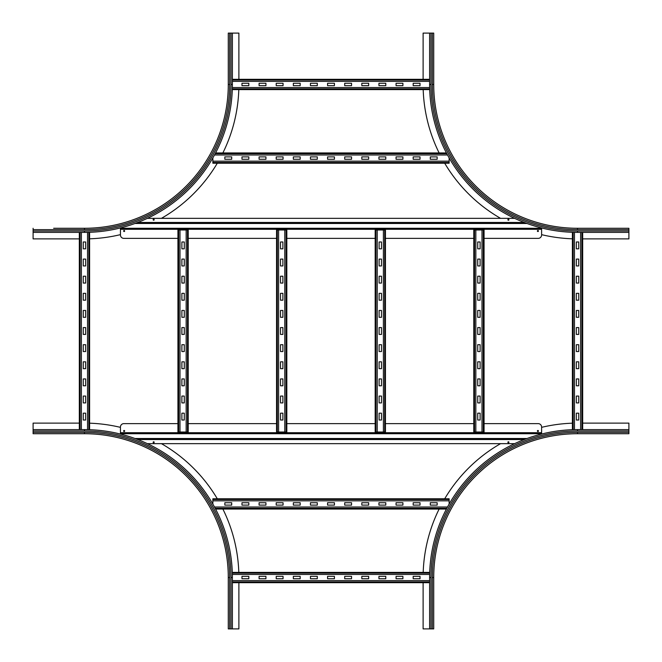 <?xml version="1.0" encoding="UTF-8"?>
<svg xmlns="http://www.w3.org/2000/svg" width="662" height="662" viewBox="0 0 662 662"><rect width="100%" height="100%" fill="white"/><g stroke="black" fill="none" stroke-linecap="round" stroke-linejoin="round"><path stroke-width="0.99" d="M608.353 433.726L598.084 433.726M625.474 433.726L615.205 433.726M582.676 423.109L628.9 423.109L628.9 433.726L577.537 433.726L577.537 432.352L628.9 432.352M432.352 628.9L432.352 577.537L433.726 577.537A143.811 143.811 0 0 1 577.537 433.726A143.811 143.811 0 0 0 433.726 577.537L433.726 628.9L429.613 628.9L429.613 577.537A147.924 147.924 0 0 1 577.537 429.613L628.9 429.613M423.192 572.398A154.428 154.428 0 0 1 439.121 509.053M444.698 498.784A154.428 154.428 0 0 1 500.571 443.656M541.607 427.346A154.428 154.428 0 0 1 572.398 423.192M429.613 628.9L423.109 628.9L423.109 582.676M423.109 79.324L423.109 33.1L433.726 33.1L433.726 84.463L432.352 84.463L432.352 33.1M433.726 84.463A143.811 143.811 0 0 0 577.537 228.274A143.811 143.811 0 0 1 433.726 84.463A143.811 143.811 0 0 0 577.537 228.274L628.9 228.274L628.9 232.387L577.537 232.387A147.924 147.924 0 0 1 429.613 84.463L429.613 33.1M572.398 238.808A154.428 154.428 0 0 1 541.607 234.654M500.571 218.344A154.428 154.428 0 0 1 444.698 163.216M439.121 152.947A154.428 154.428 0 0 1 423.192 89.602M628.9 232.387L628.9 238.891L582.676 238.891M63.916 433.726L53.647 433.726M46.795 433.726L36.526 433.726M238.891 582.676L238.891 628.9L228.274 628.9L228.274 577.537L229.648 577.537L229.648 628.9M228.274 577.537A143.811 143.811 0 0 0 84.463 433.726A143.811 143.811 0 0 1 228.274 577.537A143.811 143.811 0 0 0 84.463 433.726L33.1 433.726L33.1 429.613L84.463 429.613A147.924 147.924 0 0 1 232.387 577.537L232.387 628.9M89.602 423.192A154.428 154.428 0 0 1 120.443 427.362M161.429 443.656A154.428 154.428 0 0 1 217.302 498.784M222.879 509.053A154.428 154.428 0 0 1 238.808 572.398M33.1 429.613L33.1 423.109L79.324 423.109M53.647 228.274L84.463 228.274L53.647 228.274M228.274 33.1L228.274 84.463L228.274 33.1L232.387 33.1L232.387 84.463A147.924 147.924 0 0 1 84.463 232.387L33.1 232.387L33.1 228.274M79.324 238.891L33.1 238.891L33.1 232.387M238.808 89.602A154.428 154.428 0 0 1 222.879 152.947M217.302 163.216A154.428 154.428 0 0 1 161.429 218.344M120.443 234.638A154.428 154.428 0 0 1 89.602 238.808M229.648 33.1L229.648 84.463L228.274 84.463A143.811 143.811 0 0 1 84.463 228.274A143.811 143.811 0 0 0 228.274 84.463A143.811 143.811 0 0 1 84.463 228.274L84.463 229.648L33.1 229.648M232.387 33.1L238.891 33.1L238.891 79.324M83.263 265.942L83.263 259.09L85.663 259.09L85.663 265.942L83.263 265.942M83.263 283.063L83.263 276.211L85.663 276.211L85.663 283.063L83.263 283.063M83.263 300.184L83.263 293.332L85.663 293.332L85.663 300.184L83.263 300.184M83.263 317.305L83.263 310.453L85.663 310.453L85.663 317.305L83.263 317.305M83.263 334.426L83.263 327.574L85.663 327.574L85.663 334.426L83.263 334.426M83.263 351.547L83.263 344.695L85.663 344.695L85.663 351.547L83.263 351.547M83.263 368.668L83.263 361.816L85.663 361.816L85.663 368.668L83.263 368.668M83.263 385.789L83.263 378.937L85.663 378.937L85.663 385.789L83.263 385.789M83.263 402.91L83.263 396.058L85.663 396.058L85.663 402.91L83.263 402.91M83.263 248.821L83.263 241.969L85.663 241.969L85.663 248.821L83.263 248.821M83.263 420.031L83.263 413.179L85.663 413.179L85.663 420.031L83.263 420.031M89.602 429.704L89.602 232.296L89.602 429.704M87.541 232.354L87.541 429.646M79.324 429.613L79.324 232.387L79.324 429.613M81.376 232.387L81.376 429.613M576.337 265.942L576.337 259.09L578.737 259.09L578.737 265.942L576.337 265.942M576.337 283.063L576.337 276.211L578.737 276.211L578.737 283.063L576.337 283.063M576.337 300.184L576.337 293.332L578.737 293.332L578.737 300.184L576.337 300.184M576.337 317.305L576.337 310.453L578.737 310.453L578.737 317.305L576.337 317.305M576.337 334.426L576.337 327.574L578.737 327.574L578.737 334.426L576.337 334.426M576.337 351.547L576.337 344.695L578.737 344.695L578.737 351.547L576.337 351.547M576.337 368.668L576.337 361.816L578.737 361.816L578.737 368.668L576.337 368.668M576.337 385.789L576.337 378.937L578.737 378.937L578.737 385.789L576.337 385.789M576.337 402.91L576.337 396.058L578.737 396.058L578.737 402.91L576.337 402.91M576.337 248.821L576.337 241.969L578.737 241.969L578.737 248.821L576.337 248.821M576.337 420.031L576.337 413.179L578.737 413.179L578.737 420.031L576.337 420.031M582.676 429.613L582.676 232.387L582.676 429.613M580.624 232.387L580.624 429.613M572.398 429.704L572.398 232.296L572.398 429.704M574.459 232.354L574.459 429.646M396.058 576.337L402.91 576.337L402.91 578.737L396.058 578.737L396.058 576.337M378.937 576.337L385.789 576.337L385.789 578.737L378.937 578.737L378.937 576.337M361.816 576.337L368.668 576.337L368.668 578.737L361.816 578.737L361.816 576.337M344.695 576.337L351.547 576.337L351.547 578.737L344.695 578.737L344.695 576.337M327.574 576.337L334.426 576.337L334.426 578.737L327.574 578.737L327.574 576.337M310.453 576.337L317.305 576.337L317.305 578.737L310.453 578.737L310.453 576.337M293.332 576.337L300.184 576.337L300.184 578.737L293.332 578.737L293.332 576.337M276.211 576.337L283.063 576.337L283.063 578.737L276.211 578.737L276.211 576.337M259.09 576.337L265.942 576.337L265.942 578.737L259.09 578.737L259.09 576.337M413.179 576.337L420.031 576.337L420.031 578.737L413.179 578.737L413.179 576.337M241.969 576.337L248.821 576.337L248.821 578.737L241.969 578.737L241.969 576.337M232.387 582.676L429.613 582.676M429.613 580.624L232.387 580.624M232.296 572.398L429.704 572.398L232.296 572.398M429.646 574.459L232.354 574.459M396.058 83.263L402.91 83.263L402.91 85.663L396.058 85.663L396.058 83.263M378.937 83.263L385.789 83.263L385.789 85.663L378.937 85.663L378.937 83.263M361.816 83.263L368.668 83.263L368.668 85.663L361.816 85.663L361.816 83.263M344.695 83.263L351.547 83.263L351.547 85.663L344.695 85.663L344.695 83.263M327.574 83.263L334.426 83.263L334.426 85.663L327.574 85.663L327.574 83.263M310.453 83.263L317.305 83.263L317.305 85.663L310.453 85.663L310.453 83.263M293.332 83.263L300.184 83.263L300.184 85.663L293.332 85.663L293.332 83.263M276.211 83.263L283.063 83.263L283.063 85.663L276.211 85.663L276.211 83.263M259.09 83.263L265.942 83.263L265.942 85.663L259.09 85.663L259.09 83.263M413.179 83.263L420.031 83.263L420.031 85.663L413.179 85.663L413.179 83.263M241.969 83.263L248.821 83.263L248.821 85.663L241.969 85.663L241.969 83.263M232.296 89.602L429.704 89.602L232.296 89.602M429.646 87.541L232.354 87.541M232.387 79.324L429.613 79.324M429.613 81.376L232.387 81.376M413.179 502.723L420.031 502.723L420.031 505.114L413.179 505.114L413.179 502.723M396.058 502.723L402.91 502.723L402.91 505.114L396.058 505.114L396.058 502.723M378.937 502.723L385.789 502.723L385.789 505.114L378.937 505.114L378.937 502.723M361.816 502.723L368.668 502.723L368.668 505.114L361.816 505.114L361.816 502.723M344.695 502.723L351.547 502.723L351.547 505.114L344.695 505.114L344.695 502.723M327.574 502.723L334.426 502.723L334.426 505.114L327.574 505.114L327.574 502.723M310.453 502.723L317.305 502.723L317.305 505.114L310.453 505.114L310.453 502.723M293.332 502.723L300.184 502.723L300.184 505.114L293.332 505.114L293.332 502.723M276.211 502.723L283.063 502.723L283.063 505.114L276.211 505.114L276.211 502.723M259.09 502.723L265.942 502.723L265.942 505.114L259.09 505.114L259.09 502.723M241.969 502.723L248.821 502.723L248.821 505.114L241.969 505.114L241.969 502.723M430.3 502.723L437.152 502.723L437.152 505.114L430.3 505.114L430.3 502.723M224.848 502.723L231.7 502.723L231.7 505.114L224.848 505.114L224.848 502.723M215.58 509.053L446.42 509.053L215.58 509.053M447.52 507.001L214.48 507.001M212.866 504.096L212.866 499.52L449.134 499.52L449.134 504.096M212.866 498.784L449.134 498.784L212.866 498.784L212.866 499.52M449.134 499.52L449.134 498.784M449.134 500.836L212.866 500.836M413.179 156.886L420.031 156.886L420.031 159.277L413.179 159.277L413.179 156.886M396.058 156.886L402.91 156.886L402.91 159.277L396.058 159.277L396.058 156.886M378.937 156.886L385.789 156.886L385.789 159.277L378.937 159.277L378.937 156.886M361.816 156.886L368.668 156.886L368.668 159.277L361.816 159.277L361.816 156.886M344.695 156.886L351.547 156.886L351.547 159.277L344.695 159.277L344.695 156.886M327.574 156.886L334.426 156.886L334.426 159.277L327.574 159.277L327.574 156.886M310.453 156.886L317.305 156.886L317.305 159.277L310.453 159.277L310.453 156.886M293.332 156.886L300.184 156.886L300.184 159.277L293.332 159.277L293.332 156.886M276.211 156.886L283.063 156.886L283.063 159.277L276.211 159.277L276.211 156.886M259.09 156.886L265.942 156.886L265.942 159.277L259.09 159.277L259.09 156.886M241.969 156.886L248.821 156.886L248.821 159.277L241.969 159.277L241.969 156.886M430.3 156.886L437.152 156.886L437.152 159.277L430.3 159.277L430.3 156.886M224.848 156.886L231.7 156.886L231.7 159.277L224.848 159.277L224.848 156.886M212.866 161.164L212.866 163.216L449.134 163.216L449.134 161.164L212.866 161.164L212.866 157.904M449.134 157.904L449.134 161.164M215.58 152.947L446.42 152.947M447.52 154.999L214.48 154.999M181.876 265.942L181.876 259.09L184.276 259.09L184.276 265.942L181.876 265.942M181.876 283.063L181.876 276.211L184.276 276.211L184.276 283.063L181.876 283.063M181.876 300.184L181.876 293.332L184.276 293.332L184.276 300.184L181.876 300.184M181.876 317.305L181.876 310.453L184.276 310.453L184.276 317.305L181.876 317.305M181.876 334.426L181.876 327.574L184.276 327.574L184.276 334.426L181.876 334.426M181.876 351.547L181.876 344.695L184.276 344.695L184.276 351.547L181.876 351.547M181.876 368.668L181.876 361.816L184.276 361.816L184.276 368.668L181.876 368.668M181.876 385.789L181.876 378.937L184.276 378.937L184.276 385.789L181.876 385.789M181.876 402.91L181.876 396.058L184.276 396.058L184.276 402.91L181.876 402.91M181.876 248.821L181.876 241.969L184.276 241.969L184.276 248.821L181.876 248.821M181.876 420.031L181.876 413.179L184.276 413.179L184.276 420.031L181.876 420.031M186.163 432.013L188.215 432.013L188.215 229.987L186.163 229.987L186.163 432.013L177.937 432.013L177.937 229.987L186.163 229.987M188.215 432.013L188.215 229.987M179.998 229.987L179.998 432.013M280.498 265.942L280.498 259.09L282.889 259.09L282.889 265.942L280.498 265.942M280.498 283.063L280.498 276.211L282.889 276.211L282.889 283.063L280.498 283.063M280.498 300.184L280.498 293.332L282.889 293.332L282.889 300.184L280.498 300.184M280.498 317.305L280.498 310.453L282.889 310.453L282.889 317.305L280.498 317.305M280.498 334.426L280.498 327.574L282.889 327.574L282.889 334.426L280.498 334.426M280.498 351.547L280.498 344.695L282.889 344.695L282.889 351.547L280.498 351.547M280.498 368.668L280.498 361.816L282.889 361.816L282.889 368.668L280.498 368.668M280.498 385.789L280.498 378.937L282.889 378.937L282.889 385.789L280.498 385.789M280.498 402.91L280.498 396.058L282.889 396.058L282.889 402.91L280.498 402.91M280.498 248.821L280.498 241.969L282.889 241.969L282.889 248.821L280.498 248.821M280.498 420.031L280.498 413.179L282.889 413.179L282.889 420.031L280.498 420.031M284.776 432.013L286.828 432.013L286.828 229.987L284.776 229.987L284.776 432.013L276.559 432.013L276.559 229.987L284.776 229.987M286.828 432.013L286.828 229.987M278.611 229.987L278.611 432.013M379.111 265.942L379.111 259.09L381.502 259.09L381.502 265.942L379.111 265.942M379.111 283.063L379.111 276.211L381.502 276.211L381.502 283.063L379.111 283.063M379.111 300.184L379.111 293.332L381.502 293.332L381.502 300.184L379.111 300.184M379.111 317.305L379.111 310.453L381.502 310.453L381.502 317.305L379.111 317.305M379.111 334.426L379.111 327.574L381.502 327.574L381.502 334.426L379.111 334.426M379.111 351.547L379.111 344.695L381.502 344.695L381.502 351.547L379.111 351.547M379.111 368.668L379.111 361.816L381.502 361.816L381.502 368.668L379.111 368.668M379.111 385.789L379.111 378.937L381.502 378.937L381.502 385.789L379.111 385.789M379.111 402.91L379.111 396.058L381.502 396.058L381.502 402.91L379.111 402.91M379.111 248.821L379.111 241.969L381.502 241.969L381.502 248.821L379.111 248.821M379.111 420.031L379.111 413.179L381.502 413.179L381.502 420.031L379.111 420.031M383.389 432.013L385.441 432.013L385.441 229.987L383.389 229.987L383.389 432.013L375.172 432.013L375.172 229.987L375.172 432.013M375.908 432.013L375.908 229.987L383.389 229.987M375.908 229.987L375.172 229.987M377.224 229.987L377.224 432.013M477.724 265.942L477.724 259.09L480.124 259.09L480.124 265.942L477.724 265.942M477.724 283.063L477.724 276.211L480.124 276.211L480.124 283.063L477.724 283.063M477.724 300.184L477.724 293.332L480.124 293.332L480.124 300.184L477.724 300.184M477.724 317.305L477.724 310.453L480.124 310.453L480.124 317.305L477.724 317.305M477.724 334.426L477.724 327.574L480.124 327.574L480.124 334.426L477.724 334.426M477.724 351.547L477.724 344.695L480.124 344.695L480.124 351.547L477.724 351.547M477.724 368.668L477.724 361.816L480.124 361.816L480.124 368.668L477.724 368.668M477.724 385.789L477.724 378.937L480.124 378.937L480.124 385.789L477.724 385.789M477.724 402.91L477.724 396.058L480.124 396.058L480.124 402.91L477.724 402.91M477.724 248.821L477.724 241.969L480.124 241.969L480.124 248.821L477.724 248.821M477.724 420.031L477.724 413.179L480.124 413.179L480.124 420.031L477.724 420.031M482.002 432.013L484.063 432.013L484.063 229.987L482.002 229.987L482.002 432.013L473.785 432.013L473.785 229.987L482.002 229.987M475.837 229.987L475.837 432.013M124.142 230.5A0.513 0.513 0 0 1 124.655 231.013A0.513 0.513 0 0 1 124.142 231.526A0.513 0.513 0 0 1 123.629 231.013A0.513 0.513 0 0 1 124.142 230.5M537.916 230.5A0.513 0.513 0 0 1 538.429 231.013A0.513 0.513 0 0 1 537.916 231.526A0.513 0.513 0 0 1 537.395 231.013A0.513 0.513 0 0 1 537.916 230.5M508.399 219.205A0.513 0.513 0 0 1 508.913 219.718A0.513 0.513 0 0 1 508.399 220.231A0.513 0.513 0 0 1 507.886 219.718A0.513 0.513 0 0 1 508.399 219.205M153.658 219.205A0.513 0.513 0 0 1 154.172 219.718A0.513 0.513 0 0 1 153.658 220.231A0.513 0.513 0 0 1 153.145 219.718A0.513 0.513 0 0 1 153.658 219.205M177.937 238.378L123.868 238.378A3.426 3.426 0 0 1 120.443 234.952L120.443 227.943M541.607 227.951L541.607 234.952A3.426 3.426 0 0 1 538.189 238.378L484.063 238.378M473.785 238.378L385.441 238.378M375.172 238.378L286.828 238.378M276.559 238.378L188.215 238.378M525.148 222.796L136.852 222.796L525.148 222.796M147.361 218.344L514.639 218.344M541.607 228.961L120.443 228.961M537.916 431.5A0.513 0.513 0 0 1 537.395 430.987A0.513 0.513 0 0 1 537.916 430.474A0.513 0.513 0 0 1 538.429 430.987A0.513 0.513 0 0 1 537.916 431.5M124.142 431.5A0.513 0.513 0 0 1 123.629 430.987A0.513 0.513 0 0 1 124.142 430.474A0.513 0.513 0 0 1 124.655 430.987A0.513 0.513 0 0 1 124.142 431.5M153.658 442.795A0.513 0.513 0 0 1 153.145 442.282A0.513 0.513 0 0 1 153.658 441.769A0.513 0.513 0 0 1 154.172 442.282A0.513 0.513 0 0 1 153.658 442.795M508.399 442.795A0.513 0.513 0 0 1 507.886 442.282A0.513 0.513 0 0 1 508.399 441.769A0.513 0.513 0 0 1 508.913 442.282A0.513 0.513 0 0 1 508.399 442.795M484.063 423.622L538.189 423.622A3.426 3.426 0 0 1 541.607 427.048L541.607 434.049M120.443 434.057L120.443 427.048A3.426 3.426 0 0 1 123.868 423.622L177.937 423.622M188.215 423.622L276.559 423.622M286.828 423.622L375.172 423.622M385.441 423.622L473.785 423.622M136.852 439.204L525.148 439.204L136.852 439.204M514.639 443.656L147.361 443.656M120.443 433.039L541.607 433.039L120.443 433.039M430.987 628.9L430.987 577.537A146.55 146.55 0 0 1 577.537 430.987L628.9 430.987M577.537 430.987L577.537 429.613M432.352 577.537A145.185 145.185 0 0 1 577.537 432.352M430.987 577.537L429.613 577.537M628.9 231.013L577.537 231.013A146.55 146.55 0 0 1 430.987 84.463L430.987 33.1M430.987 84.463L429.613 84.463M577.537 228.274L577.537 229.648A145.185 145.185 0 0 1 432.352 84.463M577.537 231.013L577.537 232.387M628.9 229.648L577.537 229.648M33.1 430.987L84.463 430.987A146.55 146.55 0 0 1 231.013 577.537L231.013 628.9M231.013 577.537L232.387 577.537M84.463 433.726L84.463 432.352A145.185 145.185 0 0 1 229.648 577.537M84.463 430.987L84.463 429.613M33.1 432.352L84.463 432.352M231.013 33.1L231.013 84.463A146.55 146.55 0 0 1 84.463 231.013L33.1 231.013M84.463 231.013L84.463 232.387M229.648 84.463A145.185 145.185 0 0 1 84.463 229.648M231.013 84.463L232.387 84.463M88.857 429.679L88.857 232.321M80.069 429.613L80.069 232.387M581.931 429.613L581.931 232.387M573.143 429.679L573.143 232.321M232.387 581.931L429.613 581.931M232.321 573.143L429.679 573.143M232.321 88.857L429.679 88.857M232.387 80.069L429.613 80.069M215.191 508.317L446.809 508.317M212.866 162.48L449.134 162.48M215.191 153.683L446.809 153.683M187.47 432.013L187.47 229.987M178.682 432.013L178.682 229.987M286.092 432.013L286.092 229.987M277.295 432.013L277.295 229.987M384.705 432.013L384.705 229.987M483.318 432.013L483.318 229.987M474.53 432.013L474.53 229.987M541.607 229.3L120.443 229.3M526.993 223.483L135.007 223.483M524.254 222.457L137.746 222.457M541.607 228.274L120.443 228.274M120.443 432.7L541.607 432.7M135.007 438.517L526.993 438.517M137.746 439.543L524.254 439.543M120.443 433.726L541.607 433.726"/></g></svg>
